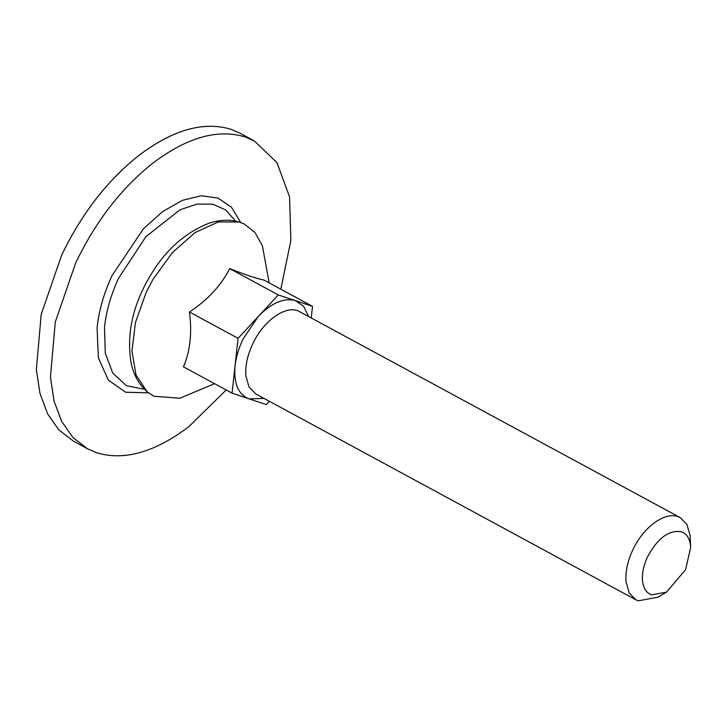 <?xml version="1.0" encoding="UTF-8"?>
<svg xmlns="http://www.w3.org/2000/svg" width="727" height="727" viewBox="0 0 727 727"><rect width="100%" height="100%" fill="white"/><g stroke="black" fill="none" stroke-linecap="round" stroke-linejoin="round"><path stroke-width="1.09" d="M226.206 389.99L188.875 426.613C154.815 452.358 124.063 461.063 96.618 452.73L87.531 448.795L73.445 441.162L58.869 429.911L47.591 413.845L40.003 393.498L36.35 369.58L41.23 314.3L61.568 255.395C81.56 213.738 107.332 180.423 138.875 155.451C172.935 129.715 203.687 121.009 231.131 129.342L240.228 133.277L254.305 140.911L276.96 162.63L289.546 196.899L290.873 240.464L280.813 289.192M87.531 448.795L72.945 437.536L61.668 421.469L54.08 401.131L50.427 377.204L55.307 321.925L75.653 263.02C95.646 221.362 121.409 188.048 152.952 163.084C187.021 137.339 217.773 128.634 245.208 136.967L254.305 140.911M651.656 594.886L666.505 592.132L685.57 569.677L690.65 547.558L690.523 545.723C689.65 538.298 686.606 533.636 681.372 531.737C668.922 529.738 657.617 538.144 647.466 556.946C643.504 565.533 641.859 573.521 642.514 580.9C643.377 588.325 646.43 592.987 651.656 594.886M666.505 592.132L658.053 597.167L638.251 600.838L635.834 599.784L629.228 593.032L626.02 581.736C625.265 571.995 627.474 561.498 632.663 550.248C642.904 527.629 664.578 511.517 677.882 516.633L680.308 517.679L686.915 524.431L690.077 535.281L690.65 547.558M269.363 401.277L266.282 404.603L232.058 393.162L235.066 365.745C236.121 357.039 238.747 348.206 242.945 339.245L258.176 316.627L278.287 294.926L312.51 306.358L311.265 317.781M264.055 398.405L249.17 398.878C238.265 394.525 233.567 383.483 235.066 365.745L238.065 338.328L258.176 316.627C271.507 302.841 283.921 297.516 295.398 300.642L303.559 306.258L308.53 316.3M232.058 393.162L183.449 366.826C190.192 351.123 192.192 332.839 189.447 311.992C207.604 300.097 221.008 285.629 229.677 268.59C245.826 274.97 257.231 278.786 263.892 280.022L312.51 306.358M229.677 268.59L278.287 294.926M189.447 311.992L238.065 338.328M214.565 383.683L179.842 398.251L153.933 396.233L147.181 391.789L136.022 375.096L131.96 351.077L135.467 322.443L146.145 292.418L152.952 279.441L172.426 252.523L195.118 232.558L218.291 221.962L239.147 222.017L244.217 223.971L255.013 232.54L262.402 245.835L269.163 282.876M148.444 392.825L125.698 392.253L108.323 380.112L98.381 357.829L97.073 328.059C98.808 310.802 103.861 293.19 112.249 275.251L143.519 228.687L162.639 211.602L182.341 200.361L201.243 195.754L218.018 198.098L231.486 207.231L240.701 222.507M144.537 389.318L126.334 385.646L112.803 373.178L105.279 353.14L104.497 327.513C106.133 311.329 110.867 294.826 118.728 277.996L146.027 236.539L180.114 209.739L197.108 204.078L212.638 204.151L225.752 209.958L235.63 221.144M680.308 517.679L298.052 310.82C284.884 305.422 263.174 321.234 252.769 343.798C247.407 355.221 245.108 365.89 245.871 375.814L248.988 386.955L255.686 393.861L635.834 599.784M147.181 391.789C139.466 385.028 134.222 376.023 131.442 364.754C126.207 336.019 132.096 307.003 149.108 277.705C164.475 250.915 184.567 232.713 209.376 223.098C219.763 219.727 229.687 219.363 239.147 222.017"/></g></svg>
